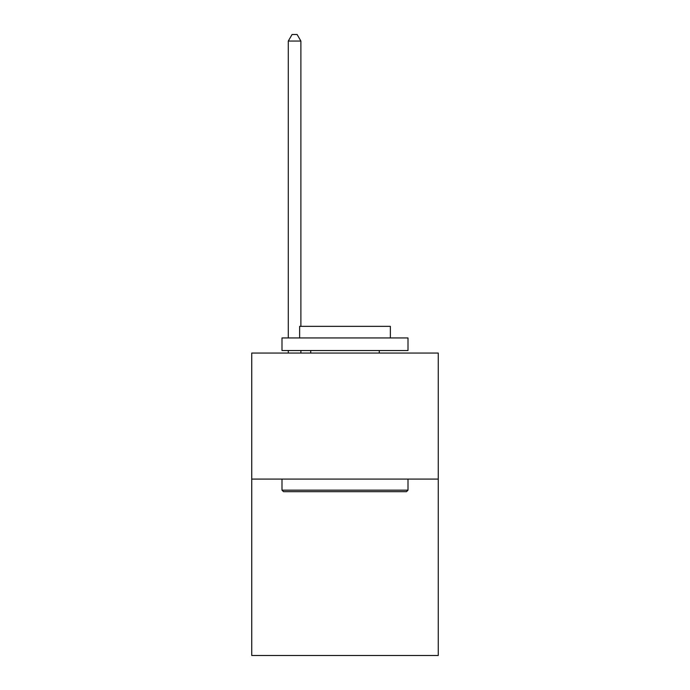 <?xml version="1.0" encoding="UTF-8"?>
<svg xmlns="http://www.w3.org/2000/svg" width="690" height="690" viewBox="0 0 690 690"><rect width="100%" height="100%" fill="white"/><g stroke="black" fill="none" stroke-linecap="round" stroke-linejoin="round"><path stroke-width="1.03" d="M438.254 479.076L438.254 655.5L251.746 655.5L251.746 353.064L438.254 353.064L438.254 479.076L251.746 479.076M283.504 491.677L281.994 490.167L408.006 490.167L406.496 491.677L283.504 491.677M408.006 337.945L408.006 350.546L281.994 350.546L281.994 337.945L408.006 337.945M299.632 337.945L299.632 326.353L390.368 326.353L390.368 337.945M408.006 479.076L408.006 490.167M281.994 479.076L281.994 490.167M379.276 350.546L379.276 353.064M310.724 350.546L310.724 353.064M300.892 326.353L300.892 41.055L288.291 41.055L288.291 337.945M288.291 350.546L288.291 353.064M300.892 350.546L300.892 353.064M288.291 41.055L292.077 34.5L297.114 34.5L300.892 41.055"/></g></svg>
